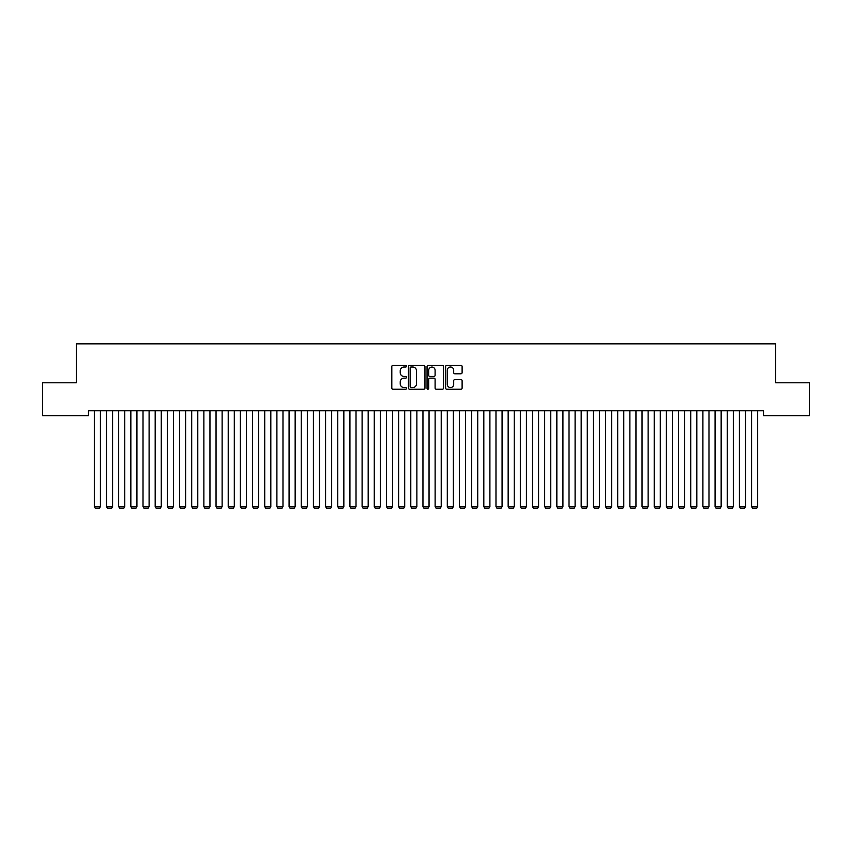 <?xml version="1.0" encoding="UTF-8"?>
<svg xmlns="http://www.w3.org/2000/svg" width="852" height="852" viewBox="0 0 852 852"><rect width="100%" height="100%" fill="white"/><g stroke="black" fill="none" stroke-linecap="round" stroke-linejoin="round"><path stroke-width="1.28" d="M406.521 366.19A0.841 0.841 0 0 0 405.69 365.359L392.996 365.359A1.193 1.193 0 0 0 391.803 366.552L391.803 388.054A1.193 1.193 0 0 0 392.996 389.247L405.69 389.247A0.841 0.841 0 0 0 406.521 388.416A0.841 0.841 0 0 0 405.69 387.575L404.05 387.575A3.823 3.823 0 0 1 400.227 383.751L400.227 381.962A3.823 3.823 0 0 1 404.05 378.139L405.69 378.139A0.841 0.841 0 0 0 406.521 377.298A0.841 0.841 0 0 0 405.69 376.467L404.05 376.467A3.823 3.823 0 0 1 400.227 372.643L400.227 370.854A3.823 3.823 0 0 1 404.05 367.031L405.69 367.031A0.841 0.841 0 0 0 406.521 366.19M460.911 373.783A1.193 1.193 0 0 0 462.114 372.58L462.114 366.552A1.193 1.193 0 0 0 460.911 365.359L446.821 365.359A1.193 1.193 0 0 0 445.628 366.552L445.628 388.054A1.193 1.193 0 0 0 446.821 389.247L460.911 389.247A1.193 1.193 0 0 0 462.114 388.054L462.114 380.769A1.193 1.193 0 0 0 460.911 379.577L454.883 379.577A1.193 1.193 0 0 0 453.69 380.769L453.69 384.38A3.195 3.195 0 0 1 450.495 387.575A3.195 3.195 0 0 1 447.3 384.38L447.3 370.226A3.195 3.195 0 0 1 450.495 367.031A3.195 3.195 0 0 1 453.69 370.226L453.69 372.58A1.193 1.193 0 0 0 454.883 373.783L460.911 373.783M763.509 410.77L88.491 410.77L88.491 415.638L42.6 415.638L42.6 382.782L76.318 382.782L76.318 343.835L775.682 343.835L775.682 382.782L809.4 382.782L809.4 415.638L763.509 415.638L763.509 410.77M424.956 366.552A1.193 1.193 0 0 0 423.763 365.359L409.663 365.359A1.193 1.193 0 0 0 408.47 366.552L408.47 388.054A1.193 1.193 0 0 0 409.663 389.247L423.763 389.247A1.193 1.193 0 0 0 424.956 388.054L424.956 366.552M428.236 365.359L442.337 365.359A1.193 1.193 0 0 1 443.53 366.552L443.53 388.054A1.193 1.193 0 0 1 442.337 389.247L436.309 389.247A1.193 1.193 0 0 1 435.106 388.054L435.106 379.332A1.193 1.193 0 0 0 433.913 378.139L429.909 378.139A1.193 1.193 0 0 0 428.716 379.332L428.716 388.416A0.841 0.841 0 0 1 427.885 389.247A0.841 0.841 0 0 1 427.044 388.416L427.044 366.552A1.193 1.193 0 0 1 428.236 365.359M410.973 367.031A0.841 0.841 0 0 0 410.142 367.862L410.142 386.744A0.841 0.841 0 0 0 410.973 387.575L412.709 387.575A3.823 3.823 0 0 0 416.532 383.751L416.532 370.854A3.823 3.823 0 0 0 412.709 367.031L410.973 367.031M435.106 370.279A3.195 3.195 0 0 0 431.911 367.084A3.195 3.195 0 0 0 428.716 370.279L428.716 375.274A1.193 1.193 0 0 0 429.909 376.467L433.913 376.467A1.193 1.193 0 0 0 435.106 375.274L435.106 370.279M100.419 410.77L100.419 506.589L94.327 506.589L94.327 410.77M100.419 506.589L99.503 508.165L95.243 508.165L94.327 506.589M112.581 410.77L112.581 506.589L106.5 506.589L106.5 410.77M112.581 506.589L111.676 508.165L107.416 508.165L106.5 506.589M124.754 410.77L124.754 506.589L118.673 506.589L118.673 410.77M124.754 506.589L123.849 508.165L119.589 508.165L118.673 506.589M136.927 410.77L136.927 506.589L130.846 506.589L130.846 410.77M136.927 506.589L136.011 508.165L131.751 508.165L130.846 506.589M149.1 410.77L149.1 506.589L143.019 506.589L143.019 410.77M149.1 506.589L148.184 508.165L143.924 508.165L143.019 506.589M161.273 410.77L161.273 506.589L155.181 506.589L155.181 410.77M161.273 506.589L160.357 508.165L156.097 508.165L155.181 506.589M173.446 410.77L173.446 506.589L167.354 506.589L167.354 410.77M173.446 506.589L172.53 508.165L168.27 508.165L167.354 506.589M185.619 410.77L185.619 506.589L179.527 506.589L179.527 410.77M185.619 506.589L184.703 508.165L180.443 508.165L179.527 506.589M197.781 410.77L197.781 506.589L191.7 506.589L191.7 410.77M197.781 506.589L196.876 508.165L192.616 508.165L191.7 506.589M209.954 410.77L209.954 506.589L203.873 506.589L203.873 410.77M209.954 506.589L209.049 508.165L204.789 508.165L203.873 506.589M222.127 410.77L222.127 506.589L216.046 506.589L216.046 410.77M222.127 506.589L221.211 508.165L216.951 508.165L216.046 506.589M234.3 410.77L234.3 506.589L228.219 506.589L228.219 410.77M234.3 506.589L233.384 508.165L229.124 508.165L228.219 506.589M246.473 410.77L246.473 506.589L240.381 506.589L240.381 410.77M246.473 506.589L245.557 508.165L241.297 508.165L240.381 506.589M258.646 410.77L258.646 506.589L252.554 506.589L252.554 410.77M258.646 506.589L257.73 508.165L253.47 508.165L252.554 506.589M270.819 410.77L270.819 506.589L264.727 506.589L264.727 410.77M270.819 506.589L269.903 508.165L265.643 508.165L264.727 506.589M282.981 410.77L282.981 506.589L276.9 506.589L276.9 410.77M282.981 506.589L282.076 508.165L277.816 508.165L276.9 506.589M295.154 410.77L295.154 506.589L289.073 506.589L289.073 410.77M295.154 506.589L294.249 508.165L289.989 508.165L289.073 506.589M307.327 410.77L307.327 506.589L301.246 506.589L301.246 410.77M307.327 506.589L306.411 508.165L302.151 508.165L301.246 506.589M319.5 410.77L319.5 506.589L313.419 506.589L313.419 410.77M319.5 506.589L318.584 508.165L314.324 508.165L313.419 506.589M331.673 410.77L331.673 506.589L325.581 506.589L325.581 410.77M331.673 506.589L330.757 508.165L326.497 508.165L325.581 506.589M343.846 410.77L343.846 506.589L337.754 506.589L337.754 410.77M343.846 506.589L342.93 508.165L338.67 508.165L337.754 506.589M356.019 410.77L356.019 506.589L349.927 506.589L349.927 410.77M356.019 506.589L355.103 508.165L350.843 508.165L349.927 506.589M368.181 410.77L368.181 506.589L362.1 506.589L362.1 410.77M368.181 506.589L367.276 508.165L363.016 508.165L362.1 506.589M380.354 410.77L380.354 506.589L374.273 506.589L374.273 410.77M380.354 506.589L379.449 508.165L375.189 508.165L374.273 506.589M392.527 410.77L392.527 506.589L386.446 506.589L386.446 410.77M392.527 506.589L391.611 508.165L387.351 508.165L386.446 506.589M404.7 410.77L404.7 506.589L398.619 506.589L398.619 410.77M404.7 506.589L403.784 508.165L399.524 508.165L398.619 506.589M416.873 410.77L416.873 506.589L410.781 506.589L410.781 410.77M416.873 506.589L415.957 508.165L411.697 508.165L410.781 506.589M429.046 410.77L429.046 506.589L422.954 506.589L422.954 410.77M429.046 506.589L428.13 508.165L423.87 508.165L422.954 506.589M441.219 410.77L441.219 506.589L435.127 506.589L435.127 410.77M441.219 506.589L440.303 508.165L436.043 508.165L435.127 506.589M453.381 410.77L453.381 506.589L447.3 506.589L447.3 410.77M453.381 506.589L452.476 508.165L448.216 508.165L447.3 506.589M465.554 410.77L465.554 506.589L459.473 506.589L459.473 410.77M465.554 506.589L464.649 508.165L460.389 508.165L459.473 506.589M477.727 410.77L477.727 506.589L471.646 506.589L471.646 410.77M477.727 506.589L476.811 508.165L472.551 508.165L471.646 506.589M489.9 410.77L489.9 506.589L483.819 506.589L483.819 410.77M489.9 506.589L488.984 508.165L484.724 508.165L483.819 506.589M502.073 410.77L502.073 506.589L495.981 506.589L495.981 410.77M502.073 506.589L501.157 508.165L496.897 508.165L495.981 506.589M514.246 410.77L514.246 506.589L508.154 506.589L508.154 410.77M514.246 506.589L513.33 508.165L509.07 508.165L508.154 506.589M526.419 410.77L526.419 506.589L520.327 506.589L520.327 410.77M526.419 506.589L525.503 508.165L521.243 508.165L520.327 506.589M538.581 410.77L538.581 506.589L532.5 506.589L532.5 410.77M538.581 506.589L537.676 508.165L533.416 508.165L532.5 506.589M550.754 410.77L550.754 506.589L544.673 506.589L544.673 410.77M550.754 506.589L549.849 508.165L545.589 508.165L544.673 506.589M562.927 410.77L562.927 506.589L556.846 506.589L556.846 410.77M562.927 506.589L562.011 508.165L557.751 508.165L556.846 506.589M575.1 410.77L575.1 506.589L569.019 506.589L569.019 410.77M575.1 506.589L574.184 508.165L569.924 508.165L569.019 506.589M587.273 410.77L587.273 506.589L581.181 506.589L581.181 410.77M587.273 506.589L586.357 508.165L582.097 508.165L581.181 506.589M599.446 410.77L599.446 506.589L593.354 506.589L593.354 410.77M599.446 506.589L598.53 508.165L594.27 508.165L593.354 506.589M611.619 410.77L611.619 506.589L605.527 506.589L605.527 410.77M611.619 506.589L610.703 508.165L606.443 508.165L605.527 506.589M623.781 410.77L623.781 506.589L617.7 506.589L617.7 410.77M623.781 506.589L622.876 508.165L618.616 508.165L617.7 506.589M635.954 410.77L635.954 506.589L629.873 506.589L629.873 410.77M635.954 506.589L635.049 508.165L630.789 508.165L629.873 506.589M648.127 410.77L648.127 506.589L642.046 506.589L642.046 410.77M648.127 506.589L647.211 508.165L642.951 508.165L642.046 506.589M660.3 410.77L660.3 506.589L654.219 506.589L654.219 410.77M660.3 506.589L659.384 508.165L655.124 508.165L654.219 506.589M672.473 410.77L672.473 506.589L666.381 506.589L666.381 410.77M672.473 506.589L671.557 508.165L667.297 508.165L666.381 506.589M684.646 410.77L684.646 506.589L678.554 506.589L678.554 410.77M684.646 506.589L683.73 508.165L679.47 508.165L678.554 506.589M696.819 410.77L696.819 506.589L690.727 506.589L690.727 410.77M696.819 506.589L695.903 508.165L691.643 508.165L690.727 506.589M708.981 410.77L708.981 506.589L702.9 506.589L702.9 410.77M708.981 506.589L708.076 508.165L703.816 508.165L702.9 506.589M721.154 410.77L721.154 506.589L715.073 506.589L715.073 410.77M721.154 506.589L720.249 508.165L715.989 508.165L715.073 506.589M733.327 410.77L733.327 506.589L727.246 506.589L727.246 410.77M733.327 506.589L732.411 508.165L728.151 508.165L727.246 506.589M745.5 410.77L745.5 506.589L739.419 506.589L739.419 410.77M745.5 506.589L744.584 508.165L740.324 508.165L739.419 506.589M757.673 410.77L757.673 506.589L751.581 506.589L751.581 410.77M757.673 506.589L756.757 508.165L752.497 508.165L751.581 506.589"/></g></svg>
